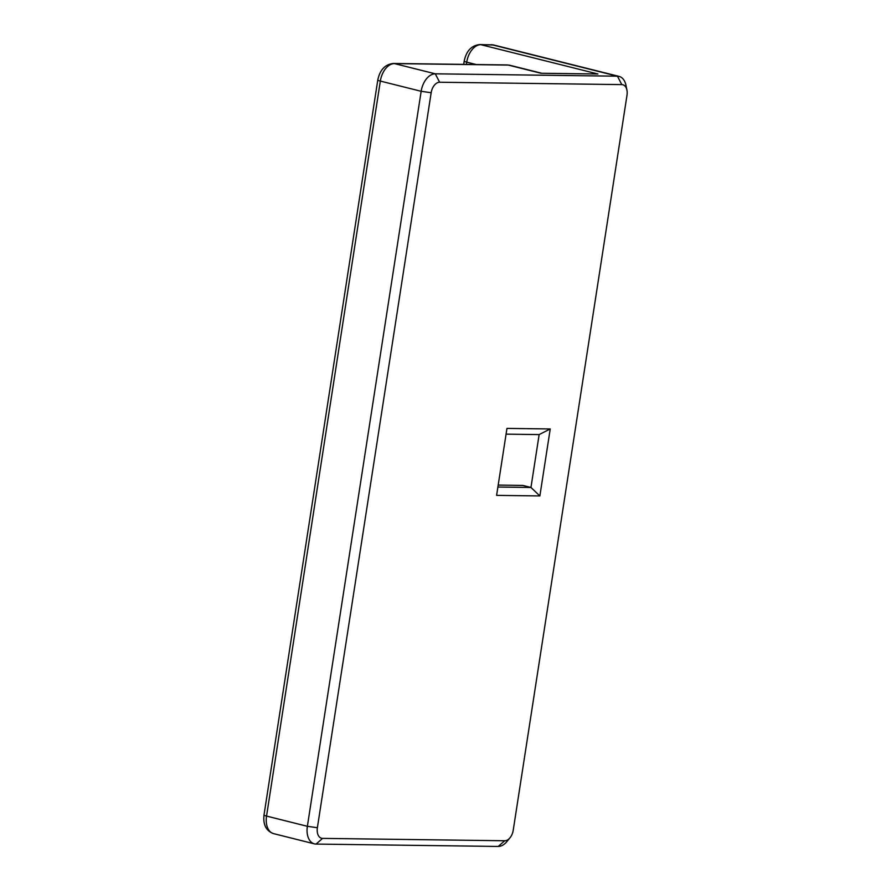 <?xml version="1.0" encoding="UTF-8"?>
<svg xmlns="http://www.w3.org/2000/svg" width="891" height="891" viewBox="0 0 891 891"><rect width="100%" height="100%" fill="white"/><g stroke="black" fill="none" stroke-linecap="round" stroke-linejoin="round"><path stroke-width="1.34" d="M550.237 428.961L506.968 428.393L496.599 495.374L539.868 495.942L550.237 428.961L539.144 434.585L530.958 487.466L539.868 495.942M498.192 485.094L522.794 485.417L530.958 487.466L497.891 487.032M506.077 434.151L539.144 434.585M317.374 827.728L431.166 92.72A10.77 6.716 -75.9 0 1 439.631 82.239L621.795 84.612A10.77 6.716 -75.9 0 1 626.941 90.191A10.77 6.716 -75.9 0 1 626.997 95.27L513.216 830.278A10.77 6.716 -75.9 0 1 510.008 837.785A10.77 6.716 -75.9 0 1 504.74 840.759L322.575 838.386A10.77 6.716 -75.9 0 1 317.374 827.728L307.373 826.302A17.954 11.204 104.1 0 0 314.4 843.866A17.954 11.204 104.1 0 0 316.038 844.078L498.203 846.45A17.954 11.204 104.1 0 0 506.979 841.483L510.008 837.785M431.166 92.72L421.165 91.294L307.373 826.302L266.543 816.067L380.334 81.07L421.165 91.294A17.954 11.204 104.1 0 1 435.276 73.819L394.446 63.595A7.184 5.558 -89.3 0 0 393.443 63.461C385.112 64.33 379.889 69.854 377.784 80.034A7.184 0.824 8.8 0 0 380.334 81.07A17.954 11.204 -75.9 0 1 394.446 63.595L508.304 65.076A17.954 11.204 -75.9 0 1 509.942 65.288L507.302 64.943A7.184 5.558 90.7 0 1 508.304 65.076L540.971 73.262L597.894 73.998L480.85 44.684L492.233 44.828L617.452 76.192L435.276 73.819L439.631 82.239M626.941 90.191L626.017 85.503A17.954 11.204 104.1 0 0 619.078 76.403A17.954 11.204 104.1 0 0 617.452 76.192L621.795 84.612M466.383 64.408L466.728 62.158L476.251 64.542M504.74 840.759L498.203 846.45M322.575 838.386L316.038 844.078M314.4 843.866L273.57 833.631A17.954 11.204 -75.9 0 1 266.543 816.067A7.184 0.824 8.8 0 1 264.003 815.031L377.784 80.034M480.85 44.684A7.184 5.558 -89.3 0 0 479.848 44.55C471.517 45.419 466.294 50.943 464.189 61.123A7.184 0.824 8.8 0 0 466.728 62.158A17.954 11.204 -75.9 0 1 480.85 44.684M491.231 44.695A7.184 5.558 90.7 0 1 492.233 44.828A17.954 11.204 -75.9 0 1 493.87 45.04L479.848 44.55M273.57 833.631C266.153 830.947 262.968 824.743 264.003 815.031M393.443 63.461L507.302 64.943M541.806 73.274L509.942 65.288M463.688 64.375L464.189 61.123M619.078 76.403L493.87 45.04"/></g></svg>
